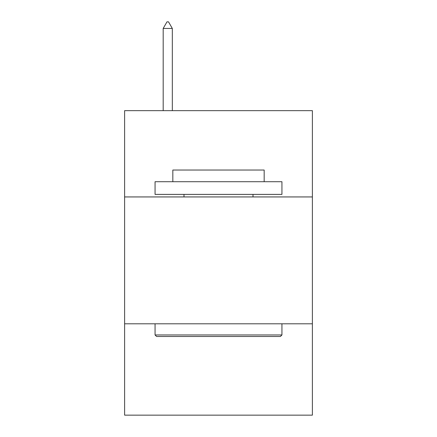 <?xml version="1.0" encoding="UTF-8"?>
<svg xmlns="http://www.w3.org/2000/svg" width="437" height="437" viewBox="0 0 437 437"><rect width="100%" height="100%" fill="white"/><g stroke="black" fill="none" stroke-linecap="round" stroke-linejoin="round"><path stroke-width="0.66" d="M312.384 196.934L312.384 110.659L124.616 110.659L124.616 196.934L312.384 196.934L312.384 415.15L124.616 415.15L124.616 196.934M312.384 323.801L124.616 323.801M156.588 336.49L155.064 334.966L281.936 334.966L280.412 336.49L156.588 336.49M281.936 181.71L281.936 194.394L155.064 194.394L155.064 181.71L281.936 181.71M172.828 181.71L172.828 170.037L264.172 170.037L264.172 181.71M281.936 323.801L281.936 334.966M155.064 323.801L155.064 334.966M253.007 194.394L253.007 196.934M183.993 194.394L183.993 196.934M172.32 28.449L168.513 21.85L166.989 21.85L163.187 28.449L172.32 28.449L172.32 110.659M163.187 28.449L163.187 110.659"/></g></svg>
